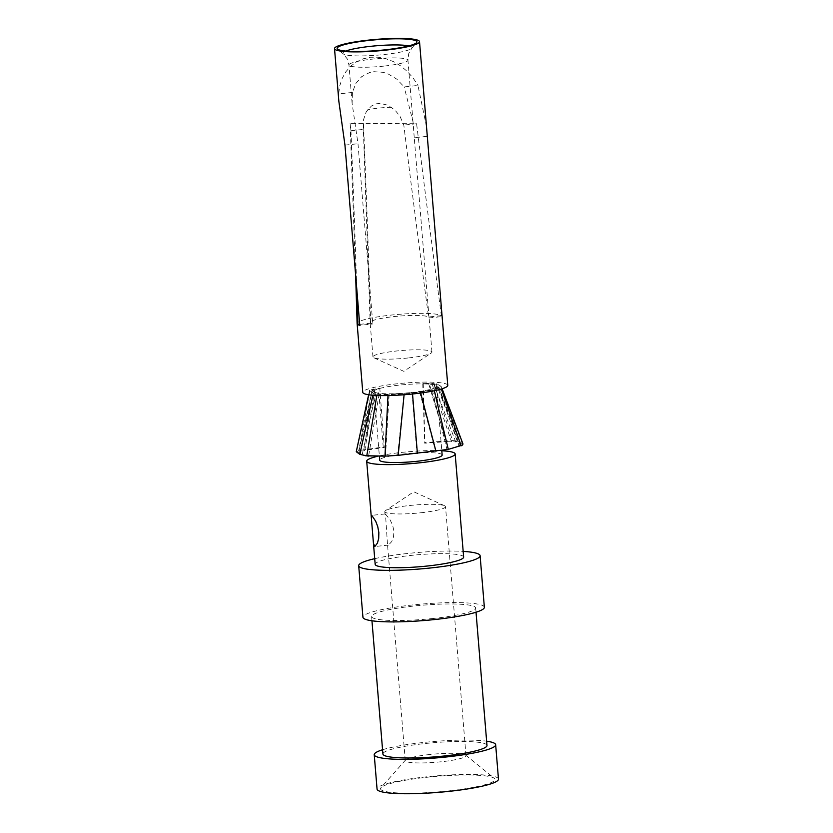 <?xml version="1.0" encoding="UTF-8"?>
<svg xmlns="http://www.w3.org/2000/svg" width="833" height="833" viewBox="0 0 833 833"><rect width="100%" height="100%" fill="white"/><g stroke="black" fill="none" stroke-linecap="round" stroke-linejoin="round"><path stroke-width="0.62" stroke-dasharray="4.17 3.12" d="M447.769 385.346A42.639 5.8 -4.7 0 0 404.796 383.055A42.639 5.8 -4.7 0 0 362.772 392.333M355.629 274.973L350.079 123.388L416.594 123.732A17254.189 16825.403 122.5 0 0 441.365 315.645A42.639 5.8 -4.7 0 0 395.54 314.635A42.639 5.8 -4.7 0 0 357.118 323.558M350.079 123.399L350.932 130.75L363.729 129.375L363.417 120.077L366.291 111.622L371.487 105.968L376.485 103.792L380.181 103.396L387.824 105.197L395.019 110.143L399.975 116.256L403.807 125.096A17267.236 16838.137 -57.5 0 0 428.568 317.009L441.365 315.645A42.639 5.8 175.3 0 1 442.115 316.55L429.068 317.935A29.592 4.03 -4.7 0 0 429.11 317.675A29.592 4.03 -4.7 0 0 428.589 317.009A29.592 4.03 -4.7 0 0 396.789 316.311A29.592 4.03 -4.7 0 0 370.133 322.496A29.592 4.03 -4.7 0 0 370.133 322.527A29.592 4.03 -4.7 0 0 370.654 323.194A29.592 4.03 -4.7 0 0 372.809 323.954L359.773 325.339M429.068 317.935L414.251 137.716L427.298 136.32L442.115 316.55M427.298 136.32L427.037 133.124M426.496 126.616L417.968 85.445L404.182 86.924L396.841 79.156L388.022 73.877L383.336 72.346L373.965 71.7L369.508 72.586L361.637 76.698L355.764 83.539L352.453 92.442L352.109 103.313L357.992 143.724L372.809 323.954M352.453 92.442L338.667 93.921L339.739 85.861L342.176 78.396L345.872 71.763L350.714 66.171L356.555 61.809L363.209 58.799L370.466 57.248L378.078 57.217L385.814 58.685L393.426 61.611L400.663 65.911L407.306 71.44L413.137 78.021L417.968 85.445M338.667 93.921L338.844 101.272M350.932 130.75A17254.189 16825.403 -57.5 0 1 356.753 288.655M416.594 123.732L403.807 125.096M391.489 107.322A19.784 2.697 -4.7 0 0 367.478 109.883M370.675 323.194A17267.236 16838.137 122.5 0 0 363.729 129.375M359.689 324.37L370.654 323.194M414.251 137.716L413.012 121.795L404.182 86.924M407.972 357.992A29.592 4.03 175.3 0 1 373.882 357.784A29.592 4.03 175.3 0 1 372.955 356.899A29.592 4.03 175.3 0 1 396.924 350.953A29.592 4.03 175.3 0 1 431.942 352.047A29.592 4.03 175.3 0 1 431.171 353.077A29.592 4.03 175.3 0 1 407.972 357.992M374.735 392.197A31.331 4.259 -4.7 0 0 408.732 392.812A31.331 4.259 -4.7 0 0 436.502 386.273A31.331 4.259 -4.7 0 0 404.921 384.596A31.331 4.259 -4.7 0 0 374.048 391.406A31.331 4.259 -4.7 0 0 374.277 391.864L379.15 393.947L389.157 394.332L419.634 391.947L432.233 389.729L438.356 387.626L438.273 386.387L433.639 383.805L422.768 383.742L433.837 383.055A12.224 1.666 175.3 0 1 436.107 383.524L440.73 386.116L440.813 387.491L434.087 389.802L420.457 392.197A69.701 9.486 175.3 0 1 412.46 393.155A69.701 9.486 175.3 0 1 404.172 393.936L388.022 394.717L377.026 394.311L373.34 393.27L369.685 390.583A12.224 1.666 175.3 0 1 369.581 390.323A12.224 1.666 175.3 0 1 370.06 389.865L379.806 388.334L372.195 390.333L358.731 452.267L356.368 451.798L358.763 450.591L383.232 447.019L378.484 388.157M432.233 389.729L446.957 449.549L459.035 446.426L438.273 386.387L460.055 444.322L462.273 443.385L462.992 444.02M374.277 391.864L372.195 390.333L360.679 451.174L358.731 452.267L362.532 455.037L365.166 455.745L363.74 455.516M436.107 383.524L457.931 440.959L462.273 443.385L441.344 389.011M428.526 383.44L446.249 441.667L424.684 443.187L424.851 442.583L452.569 440.584L457.931 440.959L455.724 441.896L446.249 441.667L429.13 383.065M422.768 383.742L424.684 443.187M431.921 383.43L451.403 441.48L452.569 440.584L433.837 383.055M433.639 383.805L455.724 441.896L460.055 444.322L459.035 446.426L461.18 445.811M460.711 444.884L460.055 444.322M419.634 391.947L435.565 451.049L448.289 449.383M412.012 392.864L416.937 453.037L435.961 451.309M404.099 393.603L397.685 455.089L417.385 453.319M389.157 394.332L385.46 456.109L398.184 455.349M379.15 393.947L368.592 456.099M375.85 393.02L362.178 454.808L359.825 454.349M442.146 455.016A31.331 4.259 -4.7 0 0 410.575 453.329A31.331 4.259 -4.7 0 0 379.702 460.149M441.802 450.757A44.378 6.039 -4.7 0 0 377.245 456.369M463.637 557.058A44.378 6.039 -4.7 0 0 418.905 554.674A44.378 6.039 -4.7 0 0 375.173 564.326M374.704 558.672A60.913 8.288 175.3 0 1 463.169 551.394M484.358 607.257A60.913 8.288 -4.7 0 0 422.966 603.987A60.913 8.288 -4.7 0 0 362.928 617.243M433.399 618.461A52.219 7.101 175.3 0 1 371.601 616.524A52.219 7.101 175.3 0 1 423.06 605.164A52.219 7.101 175.3 0 1 475.685 607.965A52.219 7.101 175.3 0 1 433.399 618.461M486.982 745.452A52.219 7.101 -4.7 0 0 434.357 742.651A52.219 7.101 -4.7 0 0 382.909 754.011M382.555 749.752A60.913 8.288 175.3 0 1 486.628 741.193M498.478 779.105A60.913 8.288 -4.7 0 0 437.086 775.835A60.913 8.288 -4.7 0 0 377.057 789.09M448.498 790.933A57.435 7.82 175.3 0 1 381.004 787.664A57.435 7.82 175.3 0 1 437.127 776.304A57.435 7.82 175.3 0 1 494.354 778.345A57.435 7.82 175.3 0 1 448.498 790.933M429.943 754.5A30.457 4.144 -4.7 0 0 405.536 760.019A30.457 4.144 -4.7 0 0 405.275 760.623A30.457 4.144 -4.7 0 0 441.323 761.758A30.457 4.144 -4.7 0 0 465.991 755.635A30.457 4.144 -4.7 0 0 465.637 755.073A30.457 4.144 -4.7 0 0 429.943 754.5M420.852 512.764A30.457 4.144 -4.7 0 0 445.52 506.641A30.457 4.144 -4.7 0 0 444.572 505.735A30.457 4.144 -4.7 0 0 409.472 505.516A30.457 4.144 -4.7 0 0 385.596 510.577A30.457 4.144 -4.7 0 0 384.804 511.639A30.457 4.144 -4.7 0 0 420.852 512.764M385.481 514.044L389.969 519.677L392.53 524.873L393.926 530.923L393.52 536.816L391.77 541.544L388.49 545.074L387.418 543.345L385.481 514.044M372.112 390.136L358.731 452.267M374.892 389.167L364.854 450.361L360.679 451.174L358.763 450.591L370.06 389.865M373.444 389.011L363.771 449.851L364.854 450.361L384.305 447.498L379.806 388.334M384.305 447.498L383.232 447.019M369.685 390.583L368.78 394.769M373.34 393.27L372.903 395.227M377.026 394.311L376.839 395.467M388.022 394.717L387.98 395.56M404.172 393.936L404.099 394.759M412.46 393.155L412.533 393.999M420.457 392.197L420.675 393.03M434.087 389.802L434.316 390.75M423.237 383.378L424.851 442.583M344.956 145.119L357.992 143.724M383.982 66.099A29.592 4.03 175.3 0 1 382.826 66.213A29.592 4.03 175.3 0 1 348.965 64.995A29.592 4.03 175.3 0 1 378.12 58.56A29.592 4.03 175.3 0 1 407.941 60.153A29.592 4.03 175.3 0 1 383.982 66.099M408.774 45.888A34.684 4.717 175.3 0 1 411.741 48.252A34.684 4.717 175.3 0 1 383.93 54.551A34.684 4.717 175.3 0 1 382.576 54.697A34.684 4.717 175.3 0 1 343.258 53.885A34.684 4.717 175.3 0 1 345.81 51.063M363.198 124.888L370.154 322.496M431.942 352.047L429.11 317.675M413.001 121.795L407.941 60.153L408.67 53.77L411.741 48.252L416.594 42.639M372.955 356.899L370.133 322.527M352.109 103.313L348.965 64.995L347.194 58.82L343.258 53.885L337.563 49.137M373.882 357.784L403.838 371.341L431.171 353.077M460.711 444.905L438.783 386.866M374.048 391.406L379.39 456.338M436.502 386.273L441.782 450.507M476.028 612.224L475.685 607.965M371.955 620.783L371.601 616.524M405.536 760.019L381.004 787.664M465.637 755.073L494.354 778.345M465.991 755.635L445.52 506.641M405.275 760.623L387.418 543.335M385.023 514.305L384.804 511.639M444.572 505.735L413.741 491.772L385.596 510.577M385.158 513.93L371.508 515.388M388.501 545.074L374.84 546.531M369.581 390.323L368.634 394.748M441.292 386.627L442.104 388.782M385.315 456.12L384.169 456.172"/><path stroke-width="1.25" d="M384.981 50.219A42.639 5.8 175.3 0 1 334.522 48.637A42.639 5.8 175.3 0 1 376.537 39.359A42.639 5.8 175.3 0 1 419.52 41.65A42.639 5.8 175.3 0 1 384.981 50.219M355.629 274.973L357.118 323.558A42.639 5.8 -4.7 0 0 357.128 323.6L362.772 392.333A42.639 5.8 -4.7 0 0 413.241 393.915A42.639 5.8 -4.7 0 0 447.769 385.346L419.52 41.65M357.128 323.6A42.639 5.8 -4.7 0 0 357.878 324.568L359.689 324.37M427.037 133.124L426.496 126.616M334.522 48.637L338.844 101.272L344.956 145.119L359.773 325.339A42.639 5.8 175.3 0 1 357.878 324.568A17254.189 16825.403 -57.5 0 0 356.753 288.655M384.492 49.907A40.036 5.446 -4.7 0 0 416.594 42.639A40.036 5.446 -4.7 0 0 376.568 39.713A40.036 5.446 -4.7 0 0 337.563 49.137A40.036 5.446 -4.7 0 0 384.492 49.907M365.166 455.745L385.46 456.109M379.39 456.338L379.702 460.149A31.331 4.259 -4.7 0 0 380.254 460.857A31.331 4.259 -4.7 0 0 414.043 461.586A31.331 4.259 -4.7 0 0 442.146 455.016L441.782 450.507M377.245 456.369A44.378 6.039 -4.7 0 0 366.697 461.222A44.378 6.039 -4.7 0 0 419.218 462.867A44.378 6.039 -4.7 0 0 455.162 453.943A44.378 6.039 -4.7 0 0 441.802 450.757M373.444 543.345L375.173 564.326A44.378 6.039 -4.7 0 0 427.693 565.982A44.378 6.039 -4.7 0 0 463.637 557.058L455.162 453.943M371.851 515.502L375.673 521.198L377.713 526.487L378.848 532.526L378.692 538.378L377.464 543.074L374.84 546.531L373.444 543.355L371.247 516.564L371.851 515.502M463.169 551.394A60.913 8.288 175.3 0 1 480.11 555.705A60.913 8.288 175.3 0 1 430.786 567.95A60.913 8.288 175.3 0 1 358.69 565.68A60.913 8.288 175.3 0 1 374.704 558.672M358.69 565.68L362.928 617.243A60.913 8.288 -4.7 0 0 435.024 619.502A60.913 8.288 -4.7 0 0 484.358 607.257L480.11 555.705M371.955 620.783L382.909 754.011A52.219 7.101 -4.7 0 0 444.697 755.947A52.219 7.101 -4.7 0 0 486.982 745.452L476.028 612.224M486.628 741.193A60.913 8.288 175.3 0 1 495.656 744.733A60.913 8.288 175.3 0 1 446.321 756.978A60.913 8.288 175.3 0 1 374.236 754.719A60.913 8.288 175.3 0 1 382.555 749.752M374.236 754.719L377.057 789.09A60.913 8.288 -4.7 0 0 449.154 791.35A60.913 8.288 -4.7 0 0 498.478 779.105L495.656 744.733M356.295 451.58L368.78 394.769M372.903 395.227L359.825 454.349L356.368 451.798M359.825 454.349L366.77 455.87L384.971 456.14L398.184 455.349L448.289 449.383L462.377 445.134L462.992 444.02L442.104 388.782M376.839 395.467L366.77 455.87L368.592 456.099M384.169 456.172L384.971 456.14L387.98 395.56M404.099 394.759L398.184 455.349M412.533 393.999L417.385 453.319M420.675 393.03L435.961 451.309M434.316 390.75L448.289 449.383M345.81 51.063A34.684 4.717 175.3 0 1 377.068 45.721A34.684 4.717 175.3 0 1 408.774 45.888M441.344 389.011L461.18 445.811M371.247 516.575L366.697 461.222M368.634 394.748L356.285 451.601"/></g></svg>
